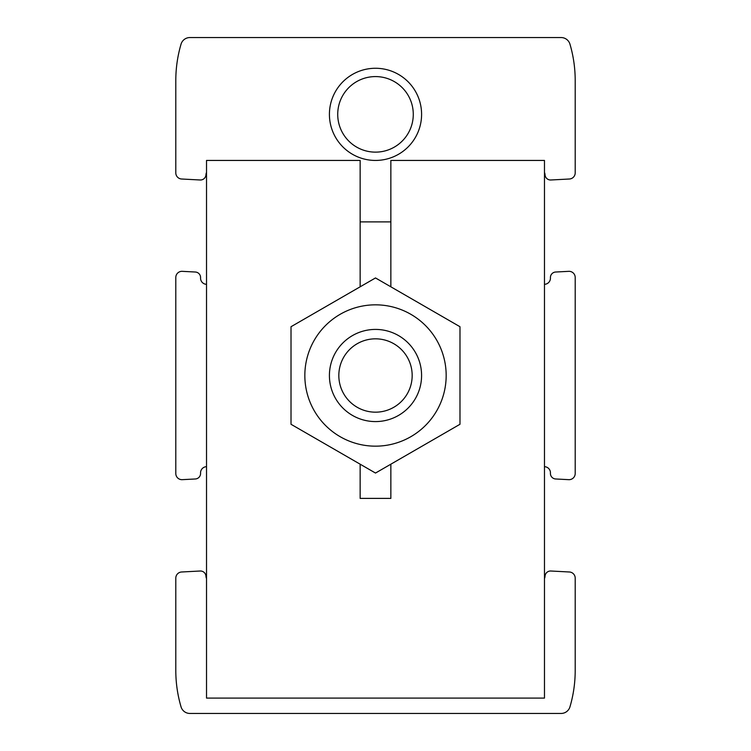 <?xml version="1.0" encoding="UTF-8"?>
<svg xmlns="http://www.w3.org/2000/svg" width="751" height="751" viewBox="0 0 751 751"><rect width="100%" height="100%" fill="white"/><g stroke="black" fill="none" stroke-linecap="round" stroke-linejoin="round"><path stroke-width="1.13" d="M206.525 284.319A6.149 6.149 0 0 1 200.564 277.851A5.529 5.529 0 0 0 195.326 272.022L182.268 271.336A6.149 6.149 0 0 0 175.8 277.476L175.8 473.524A6.149 6.149 0 0 0 182.268 479.664L195.326 478.978A5.529 5.529 0 0 0 200.564 473.149A6.149 6.149 0 0 1 206.525 466.681M200.151 571.013L181.629 571.99L200.151 571.013A5.529 5.529 0 0 1 205.962 576.261A6.149 6.149 0 0 0 206.525 578.533M181.629 571.99A6.149 6.149 0 0 0 175.8 578.12L175.8 670.436A129.031 129.031 0 0 0 181.038 706.832A9.219 9.219 0 0 0 189.881 713.45L561.119 713.45A9.219 9.219 0 0 0 569.962 706.832A129.031 129.031 0 0 0 575.2 670.436L575.2 578.12A6.149 6.149 0 0 0 569.371 571.99L550.849 571.013A5.529 5.529 0 0 0 545.038 576.261A6.149 6.149 0 0 1 544.475 578.533M555.674 478.978L568.732 479.664L555.674 478.978A5.529 5.529 0 0 1 550.436 473.149A6.149 6.149 0 0 0 544.475 466.681M568.732 479.664A6.149 6.149 0 0 0 575.2 473.524L575.2 436.941M575.2 314.059L575.2 277.476A6.149 6.149 0 0 0 568.732 271.336L555.674 272.022A5.529 5.529 0 0 0 550.436 277.851A6.149 6.149 0 0 1 544.475 284.319M550.849 179.987L569.371 179.01L550.849 179.987A5.529 5.529 0 0 1 545.038 174.739A6.149 6.149 0 0 0 544.475 172.467M569.371 179.01A6.149 6.149 0 0 0 575.2 172.88L575.2 129.716M206.525 172.467A6.149 6.149 0 0 0 205.962 174.739A5.529 5.529 0 0 1 200.151 179.987L181.629 179.01L200.151 179.987M575.2 172.88L575.2 80.564A129.031 129.031 0 0 0 569.962 44.168A9.219 9.219 0 0 0 561.119 37.55L189.881 37.55A9.219 9.219 0 0 0 181.038 44.168A129.031 129.031 0 0 0 175.8 80.564L175.8 172.88A6.149 6.149 0 0 0 181.629 179.01M175.8 172.88L175.8 129.716M175.8 621.284L175.8 578.12M175.8 473.524L175.8 436.941M175.8 314.059L175.8 277.476M575.2 473.524L575.2 277.476M575.2 621.284L575.2 578.12M329.417 114.359A46.083 46.083 0 0 1 398.546 74.443A46.083 46.083 0 0 1 398.546 154.265A46.083 46.083 0 0 1 329.417 114.359M182.268 479.664L195.326 478.978M569.371 571.99L550.849 571.013M568.732 271.336L555.674 272.022M195.326 272.022L182.268 271.336M337.725 114.359A37.775 37.775 0 0 1 394.388 81.643A37.775 37.775 0 0 1 394.388 147.074A37.775 37.775 0 0 1 337.725 114.359M375.5 338.832A36.668 36.668 0 0 1 407.258 393.834A36.668 36.668 0 0 1 343.742 393.834A36.668 36.668 0 0 1 375.5 338.832M375.5 329.417A46.083 46.083 0 0 1 415.406 398.546A46.083 46.083 0 0 1 335.594 398.546A46.083 46.083 0 0 1 375.5 329.417M304.84 375.5A70.66 70.66 0 0 1 410.835 314.303A70.66 70.66 0 0 1 410.835 436.697A70.66 70.66 0 0 1 304.84 375.5M291.012 375.5L291.012 424.277L375.5 473.055L459.988 424.277L459.988 326.723L375.5 277.945L291.012 326.723L291.012 375.5M360.142 286.807L360.142 160.442L206.525 160.442L206.525 698.092L544.475 698.092L544.475 160.442L390.858 160.442L390.858 286.807M360.142 464.193L360.142 498.392L390.858 498.392L390.858 464.193M390.858 221.883L360.142 221.883"/></g></svg>
